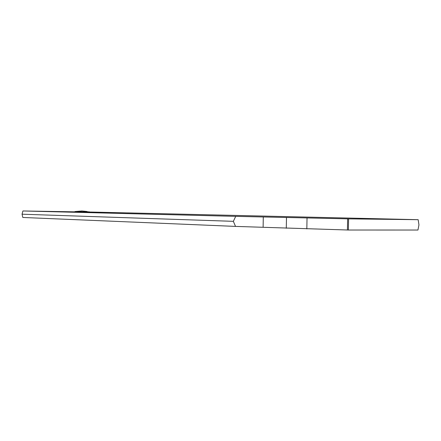 <?xml version="1.0" encoding="UTF-8"?>
<svg xmlns="http://www.w3.org/2000/svg" width="441" height="441" viewBox="0 0 441 441"><rect width="100%" height="100%" fill="white"/><g stroke="black" fill="none" stroke-linecap="round" stroke-linejoin="round"><path stroke-width="0.66" d="M348.373 230.026L417.952 230.037L418.95 224.871L418.162 219.69L348.588 218.863L348.373 230.026L235.527 226.404L233.355 221.332L235.709 216.36L348.588 218.863M80.251 211.928L22.915 210.963L22.05 214.199L22.811 217.463L235.527 226.404M418.162 219.69L89.325 212.005M80.047 211.923L89.319 211.84L75.995 211.834M22.915 210.963L235.709 216.36M347.635 218.841L347.414 229.987M22.05 214.199L233.355 221.332M89.319 212.044L76.001 211.63M80.053 211.719L88.404 212.049M86.866 211.476L81.949 210.991L74.959 211.542L81.927 210.985L87.252 211.542L84.44 211.713M263.299 216.966L263.112 227.275M286.49 217.556L286.286 228.24M307.035 218.014L306.826 228.912"/></g></svg>
